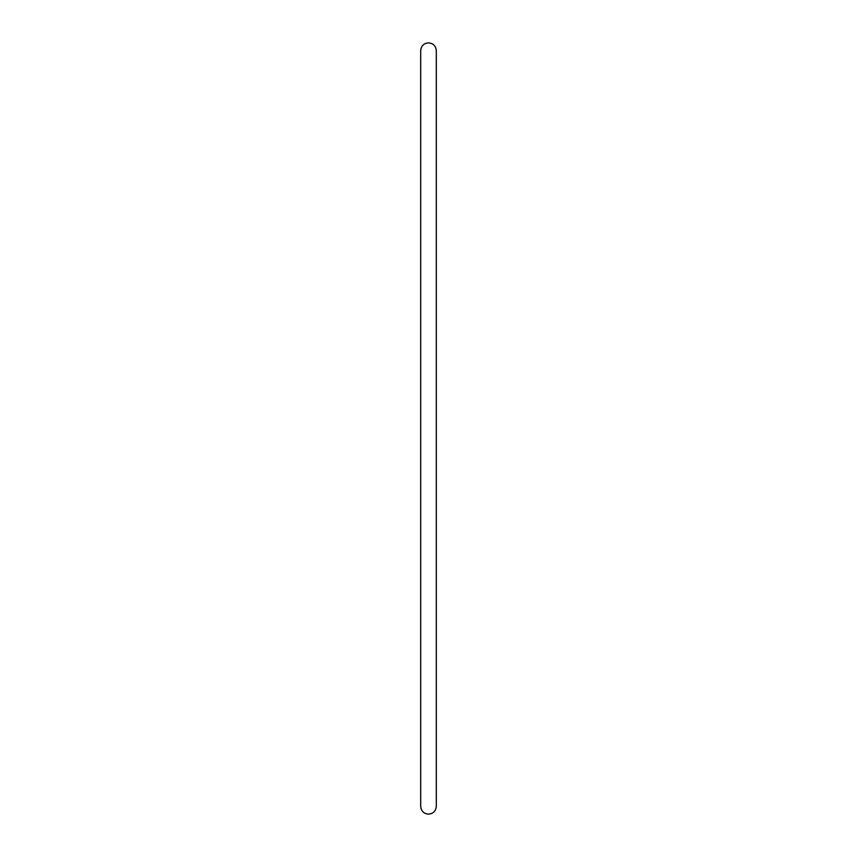 <?xml version="1.0" encoding="UTF-8"?>
<svg xmlns="http://www.w3.org/2000/svg" width="857" height="857" viewBox="0 0 857 857"><rect width="100%" height="100%" fill="white"/><g stroke="black" fill="none" stroke-linecap="round" stroke-linejoin="round"><path stroke-width="1.29" d="M420.701 428.5L420.701 50.649C421.162 45.914 423.765 43.311 428.5 42.85C433.235 43.311 435.838 45.914 436.299 50.649L436.299 806.351C435.838 811.086 433.235 813.689 428.5 814.15C423.765 813.689 421.162 811.086 420.701 806.351L420.701 428.5"/></g></svg>
